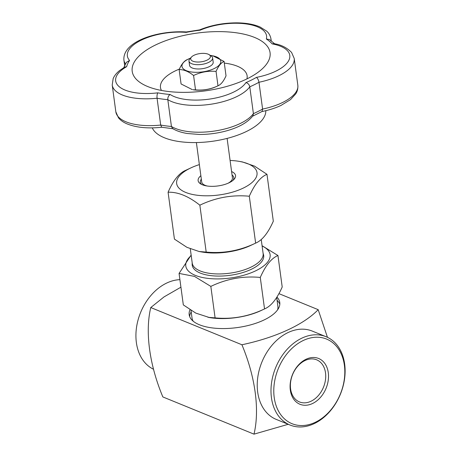 <?xml version="1.0" encoding="UTF-8"?>
<svg xmlns="http://www.w3.org/2000/svg" width="457" height="457" viewBox="0 0 457 457"><rect width="100%" height="100%" fill="white"/><g stroke="black" fill="none" stroke-linecap="round" stroke-linejoin="round"><path stroke-width="0.69" d="M207.25 186.022A15.504 6.501 172.3 0 1 201.714 181.966L196.384 142.555M227.106 138.402L232.436 177.813A15.504 6.501 172.3 0 1 228.169 183.194M179.909 279.655A47.694 34.983 112.2 0 0 167.188 282.826A47.694 34.983 112.2 0 0 136.375 342.579A47.694 34.983 112.2 0 0 153.586 369.285M294.205 58.422L297.833 85.236A45.706 19.171 -7.7 0 1 262.598 109.074L258.976 82.26C258.531 79.964 257.691 78.336 256.451 77.382A41.736 17.503 -7.7 0 0 288.961 60.096A41.736 17.503 -7.7 0 0 272.132 43.872L273.897 43.649C280.924 44.66 286.819 47.597 291.589 52.452L294.205 58.422A45.706 19.171 172.3 0 1 258.976 82.26A79.489 33.344 172.3 0 1 249.785 86.819A45.706 19.171 172.3 0 1 211.62 104.116A45.706 19.171 172.3 0 1 167.81 99.672L171.438 126.486L172.58 128.537C176.471 130.885 181.366 132.536 187.261 133.495L199.303 134.461C208.815 134.489 218.138 133.215 227.278 130.639C239.439 127.149 248.008 122.179 252.984 115.718L253.407 113.639A79.489 33.344 -7.7 0 0 262.598 109.074L262.067 111.491L252.63 116.198M123.778 67.625L126.429 62.295L129.571 60.444A75.519 31.676 -7.7 0 0 126.646 66.682L124.67 67.093L119.585 70.572C116.598 72.966 114.461 75.611 113.17 78.518L112.216 84.996A45.706 19.171 172.3 0 0 157.065 98.238C156.854 95.901 157.105 94.102 157.814 92.845A75.519 31.676 -7.7 0 0 170.124 94.485C168.473 95.622 167.702 97.352 167.81 99.672A79.489 33.344 172.3 0 1 157.065 98.238L160.693 125.052L161.721 127.24L173.357 128.794M170.124 94.485A41.736 17.503 -7.7 0 0 210.711 98.918A41.736 17.503 -7.7 0 0 245.923 82.603C247.968 83.157 249.254 84.562 249.785 86.819L253.407 113.639A45.706 19.171 -7.7 0 1 215.241 130.93A45.706 19.171 -7.7 0 1 171.438 126.486A79.489 33.344 -7.7 0 1 160.693 125.052A45.706 19.171 -7.7 0 1 115.838 111.811L118.46 117.78C120.459 120.231 123.207 122.208 126.692 123.721C136.026 127.583 147.742 128.76 161.847 127.246M185.759 170.295C179.258 172.969 173.369 180.281 168.085 192.22C178.024 191.917 188.615 196.242 199.852 205.187C215.67 197.595 232.15 194.613 249.299 196.236C254.549 184.331 260.444 177.019 266.974 174.311L254.486 166.102L242.313 161.909L239.102 161.355A40.547 17.006 -7.7 0 0 230.088 160.453M199.366 164.606A40.547 17.006 -7.7 0 0 190.917 167.873A40.547 17.006 -7.7 0 0 185.873 192.488A40.547 17.006 -7.7 0 0 242.347 188.518A40.547 17.006 -7.7 0 0 239.102 161.355M231.585 171.546A18.88 7.918 172.3 0 1 233.915 179.487A18.88 7.918 172.3 0 1 228.711 182.954A18.88 7.918 172.3 0 1 202.342 184.771A18.88 7.918 172.3 0 1 200.732 183.971A18.88 7.918 172.3 0 1 200.863 175.699M266.974 174.311L273.315 221.194C268.059 233.099 262.169 240.411 255.64 243.118C239.822 250.716 223.342 253.698 206.193 252.075L199.086 251.504L186.942 247.328L174.425 239.108L168.085 192.22M206.193 252.075L199.852 205.187M199.086 251.504L202.297 252.058A40.547 17.006 -7.7 0 0 250.082 245.729A40.547 17.006 -7.7 0 0 250.482 245.54L255.926 242.987L255.64 243.118L249.299 196.236M274.657 43.803L269.447 39.548L266.334 39.005A41.736 17.503 -7.7 0 0 245.832 23.89A41.736 17.503 -7.7 0 0 200.223 30.179A75.519 31.676 -7.7 0 0 186.108 32.39A41.736 17.503 -7.7 0 0 140.927 40.336A41.736 17.503 -7.7 0 0 129.571 60.444M271.03 40.656A45.706 19.171 172.3 0 0 270.978 38.925C269.961 33.772 267.168 31.636 266.637 31.116L260.067 26.986C253.784 24.301 246.02 22.924 236.777 22.85C223.404 22.879 211.025 25.226 199.64 29.888L200.223 30.179M190.438 58.159A19.571 8.209 -7.7 0 0 188.867 58.839A19.571 8.209 -7.7 0 0 182.206 67.248A19.571 8.209 -7.7 0 0 211.917 69.55A19.571 8.209 -7.7 0 0 212.122 55.691A19.571 8.209 -7.7 0 0 210.426 55.451M188.975 61.084L189.558 65.374A11.922 5.004 -7.7 0 0 202.64 68.647A11.922 5.004 -7.7 0 0 213.191 62.181L212.608 57.885A11.922 5.004 172.3 0 1 202.057 64.357A11.922 5.004 172.3 0 1 188.975 61.084A11.922 5.004 172.3 0 1 190.003 58.61L191.563 56.971A9.934 4.17 -7.7 0 0 192.563 61.049A9.934 4.17 -7.7 0 0 201.606 61.758A9.934 4.17 -7.7 0 0 209.026 54.606A9.934 4.17 -7.7 0 0 199.995 53.566A9.934 4.17 -7.7 0 0 191.563 56.971M201.811 184.542A16.892 7.084 172.3 0 1 201.337 179.178M232.059 175.025A16.892 7.084 172.3 0 1 233.024 180.321M212.876 55.828L224.084 61.461L226.026 75.828C223.627 81.255 220.948 84.574 217.995 85.796L216.298 86.59A19.571 8.209 -7.7 0 1 193.043 89.738L195.522 89.863C203.274 90.606 210.768 89.252 217.995 85.796L216.052 71.423C208.295 70.681 200.806 72.04 193.579 75.496L195.522 89.863M180.926 287.179L164.034 296.907L150.764 307.55L241.919 344.761C275.497 337.643 303.728 324.716 318.186 309.669L327.452 337.323M150.764 307.55C144.978 331.748 149.359 364.715 162.852 396.939L254.001 434.15C259.793 409.952 255.406 376.985 241.919 344.761M288.218 424.296L254.001 434.15M326.081 336.718L312.32 331.102A47.694 34.983 112.2 0 0 288.493 332.353A47.694 34.983 112.2 0 0 258.251 374.397A47.694 34.983 112.2 0 0 272.509 417.509A47.694 34.983 112.2 0 0 276.268 419.412L290.024 425.033A47.694 34.983 -67.8 0 1 271.555 382.789A47.694 34.983 -67.8 0 1 302.248 337.969A47.694 34.983 -67.8 0 1 326.081 336.718A47.694 34.983 -67.8 0 1 344.549 378.956A47.694 34.983 -67.8 0 1 313.85 423.782A47.694 34.983 -67.8 0 1 290.024 425.033M274.217 397.527A45.706 33.527 112.2 0 0 314.862 422.502A45.706 33.527 112.2 0 0 344.384 365.24A45.706 33.527 112.2 0 0 303.745 340.265A45.706 33.527 112.2 0 0 274.217 397.527M290.321 390.118A24.729 18.143 -67.8 0 1 316.187 357.751A24.729 18.143 -67.8 0 1 321.397 396.282A24.729 18.143 -67.8 0 1 290.321 390.118M278.93 293.64L318.186 309.669M276.931 297.084A45.706 19.171 172.3 0 1 279.77 302.483A45.706 19.171 172.3 0 1 237.046 327.606A45.706 19.171 172.3 0 1 189.181 314.736A45.706 19.171 172.3 0 1 190.009 309.715M191.14 255.075L179.064 273.423L183.32 304.905L195.807 313.114L209.477 317.564A43.324 18.171 -7.7 0 0 260.53 310.8A43.324 18.171 -7.7 0 0 260.958 310.6L264.534 308.921C271.035 306.247 276.925 298.935 282.209 286.996L277.953 255.514L262.067 245.712M193.225 321.231A43.324 18.171 172.3 0 1 192.026 317.992L190.992 310.349M276.691 297.473L277.89 306.379A43.324 18.171 172.3 0 1 277.599 309.823M265.82 110.685A57.633 24.175 172.3 0 1 214.025 141.053A57.633 24.175 172.3 0 1 152.284 127.874M262.107 245.98A42.535 17.84 172.3 0 1 253.755 271.704A42.535 17.84 172.3 0 1 195.299 275.36A42.535 17.84 172.3 0 1 191.209 255.566M263.066 253.104L263.5 254.646A36.052 15.121 172.3 0 1 250.636 269.601A36.052 15.121 172.3 0 1 212.614 275.811A36.052 15.121 172.3 0 1 192.163 264.289L192.168 262.689M207.981 317.307L215.093 317.878C232.156 319.512 248.637 316.53 264.534 308.921L260.279 277.439C265.528 265.534 271.424 258.222 277.953 255.514M179.064 273.423L194.476 276.399L210.831 286.396C226.649 278.804 243.13 275.817 260.279 277.439M215.093 317.878L210.831 286.396M290.595 388.907A22.747 16.681 112.2 0 0 299.455 401.932A22.747 16.681 112.2 0 0 318.181 395.756A22.747 16.681 112.2 0 0 325.51 372.838A22.747 16.681 112.2 0 0 316.65 359.813A22.747 16.681 112.2 0 0 297.924 365.988A22.747 16.681 112.2 0 0 290.595 388.907M224.084 61.461C221.131 62.678 218.452 65.997 216.052 71.423M193.579 75.496C188.49 71.441 183.68 69.475 179.138 69.601L181.081 83.968L192.288 89.606M179.138 69.601C181.526 64.191 184.205 60.867 187.17 59.633M269.779 51.224A69.555 29.174 172.3 0 1 261.01 69.967A69.555 29.174 172.3 0 1 145.526 85.585A69.555 29.174 172.3 0 1 176.128 37.365A69.555 29.174 172.3 0 1 269.779 51.224M190.306 248.905L192.231 263.123A35.772 15.007 -7.7 0 0 200.223 270.961A35.772 15.007 -7.7 0 0 250.19 267.516A35.772 15.007 -7.7 0 0 263.129 253.538L261.233 239.542M191.209 311.931A45.706 19.171 -7.7 0 0 189.626 316.495M279.815 304.299A45.706 19.171 -7.7 0 0 277.073 300.323M125.464 63.9A45.706 19.171 172.3 0 1 123.904 60.027C122.459 41.199 158.488 30.168 186.382 31.961L186.108 32.39M209.026 54.606L210.963 55.777A11.922 5.004 172.3 0 1 212.608 57.885M224.307 63.095A43.718 18.337 172.3 0 1 246.94 74.891A43.718 18.337 172.3 0 1 246.923 78.901M161.475 90.452A43.718 18.337 172.3 0 1 179.373 69.093M126.646 66.682A41.736 17.503 -7.7 0 0 119.226 86.704A41.736 17.503 -7.7 0 0 157.814 92.845M245.923 82.603A75.519 31.676 -7.7 0 0 256.451 77.382M272.132 43.872A75.519 31.676 -7.7 0 0 266.334 39.005M190.917 167.873L185.473 170.427M123.904 60.027L124.641 65.505M188.867 58.839L187.039 59.696M212.122 55.691L212.876 55.823M270.978 38.925L271.235 40.81M297.833 85.236C298.215 90.469 296.09 93.274 295.719 93.914L290.481 99.643L280.889 105.493C275.257 108.115 268.916 110.143 261.861 111.565M112.216 84.996L115.838 111.811M199.703 29.871L186.353 31.961"/></g></svg>
